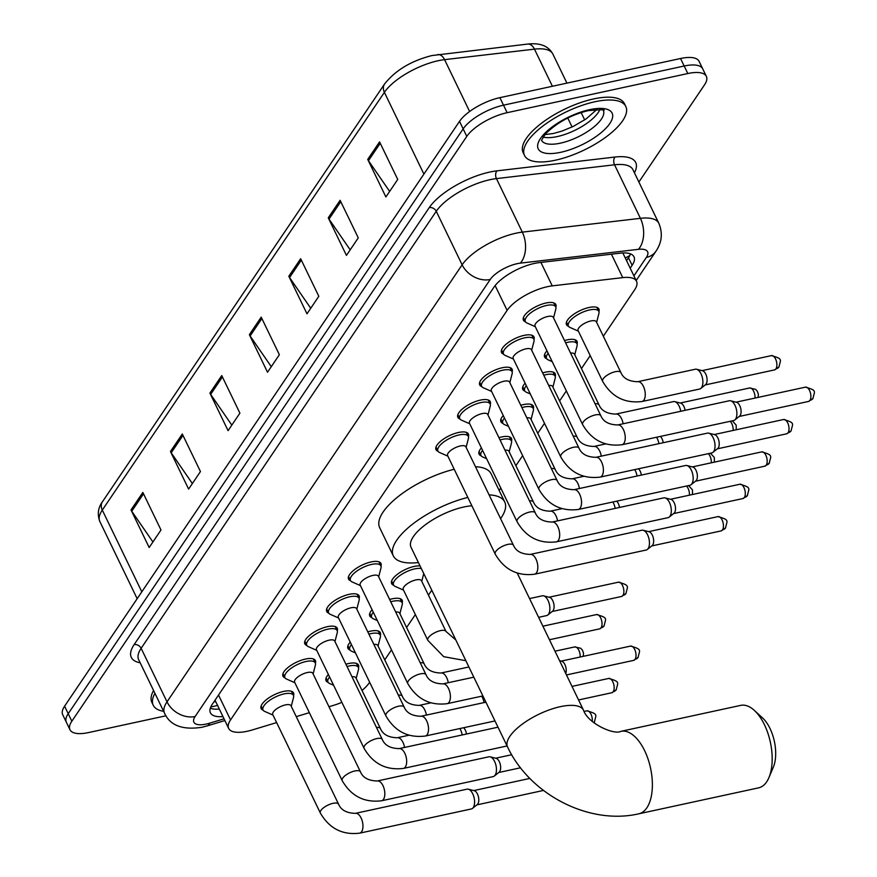<?xml version="1.0" encoding="UTF-8"?>
<svg xmlns="http://www.w3.org/2000/svg" width="877" height="877" viewBox="0 0 877 877"><rect width="100%" height="100%" fill="white"/><g stroke="black" fill="none" stroke-linecap="round" stroke-linejoin="round"><path stroke-width="1.32" d="M564.503 340.55A18 6.742 -25.8 0 1 567.167 339.859A18 6.742 -25.8 0 1 577.055 341.372A18 6.742 -25.8 0 1 577.055 343.992M542.644 372.911A18 6.742 -25.8 0 1 545.308 372.221A18 6.742 -25.8 0 1 555.196 373.734A18 6.742 -25.8 0 1 555.196 376.365M520.785 405.284A18 6.742 -25.8 0 1 523.448 404.593A18 6.742 -25.8 0 1 533.337 406.106A18 6.742 -25.8 0 1 533.337 408.726M498.925 437.656A18 6.742 -25.8 0 1 501.589 436.965A18 6.742 -25.8 0 1 511.488 438.478A18 6.742 -25.8 0 1 511.488 441.098M393.696 585.244A18 6.742 -25.8 0 1 391.635 583.611A18 6.742 -25.8 0 1 397.511 574.194A18 6.742 -25.8 0 1 414.152 566.432A18 6.742 -25.8 0 1 420.039 565.917M389.64 599.484A18 6.742 -25.8 0 1 392.293 598.794A18 6.742 -25.8 0 1 402.192 600.307A18 6.742 -25.8 0 1 402.192 602.938M367.781 631.857A18 6.742 -25.8 0 1 370.445 631.166A18 6.742 -25.8 0 1 380.333 632.679A18 6.742 -25.8 0 1 380.333 635.299M345.922 664.218A18 6.742 -25.8 0 1 348.586 663.527A18 6.742 -25.8 0 1 358.474 665.04A18 6.742 -25.8 0 1 358.474 667.671M568.559 326.31A18 6.742 -25.8 0 1 566.498 324.676A18 6.742 -25.8 0 1 572.374 315.26A18 6.742 -25.8 0 1 589.015 307.487A18 6.742 -25.8 0 1 598.914 309A18 6.742 -25.8 0 1 598.914 311.631M263.177 710.227A18 6.742 -25.8 0 1 261.127 708.605A18 6.742 -25.8 0 1 266.992 699.188A18 6.742 -25.8 0 1 283.644 691.416A18 6.742 -25.8 0 1 293.543 692.929A18 6.742 -25.8 0 1 293.543 695.56M285.036 677.866A18 6.742 -25.8 0 1 282.986 676.233A18 6.742 -25.8 0 1 288.851 666.816A18 6.742 -25.8 0 1 305.503 659.055A18 6.742 -25.8 0 1 315.402 660.567A18 6.742 -25.8 0 1 315.402 663.187M306.895 645.494A18 6.742 -25.8 0 1 304.845 643.871A18 6.742 -25.8 0 1 310.71 634.455A18 6.742 -25.8 0 1 327.362 626.682A18 6.742 -25.8 0 1 337.25 628.195A18 6.742 -25.8 0 1 337.261 630.826M328.754 613.133A18 6.742 -25.8 0 1 326.693 611.499A18 6.742 -25.8 0 1 332.569 602.082A18 6.742 -25.8 0 1 349.221 594.321A18 6.742 -25.8 0 1 359.11 595.834A18 6.742 -25.8 0 1 359.11 598.454M350.614 580.76A18 6.742 -25.8 0 1 348.553 579.138A18 6.742 -25.8 0 1 354.429 569.721A18 6.742 -25.8 0 1 371.081 561.949A18 6.742 -25.8 0 1 380.969 563.462A18 6.742 -25.8 0 1 380.969 566.082M481.758 386.56A18 6.742 -25.8 0 1 479.708 384.926A18 6.742 -25.8 0 1 485.573 375.509A18 6.742 -25.8 0 1 502.225 367.748A18 6.742 -25.8 0 1 512.124 369.261A18 6.742 -25.8 0 1 512.124 371.881M503.617 354.187A18 6.742 -25.8 0 1 501.556 352.565A18 6.742 -25.8 0 1 507.432 343.148A18 6.742 -25.8 0 1 524.084 335.376A18 6.742 -25.8 0 1 533.972 336.889A18 6.742 -25.8 0 1 533.983 339.52M459.899 418.932A18 6.742 -25.8 0 1 457.849 417.299A18 6.742 -25.8 0 1 463.714 407.882A18 6.742 -25.8 0 1 480.366 400.109A18 6.742 -25.8 0 1 490.265 401.622A18 6.742 -25.8 0 1 490.265 404.253M438.04 451.293A18 6.742 -25.8 0 1 435.99 449.66A18 6.742 -25.8 0 1 441.855 440.254A18 6.742 -25.8 0 1 458.507 432.482A18 6.742 -25.8 0 1 468.406 433.994A18 6.742 -25.8 0 1 468.406 436.614M525.476 321.826A18 6.742 -25.8 0 1 523.416 320.193A18 6.742 -25.8 0 1 529.291 310.776A18 6.742 -25.8 0 1 545.943 303.014A18 6.742 -25.8 0 1 555.832 304.527A18 6.742 -25.8 0 1 555.832 307.147M603.321 336.209L634.663 289.783A33.754 12.64 154.2 0 0 636.527 281.276A33.754 12.64 154.2 0 0 622.747 277.625L552.247 285.869A33.754 12.64 154.2 0 0 547.478 286.68A33.754 12.64 154.2 0 0 507.114 310.392L230.541 719.929A33.754 12.64 154.2 0 0 228.678 728.436A33.754 12.64 154.2 0 0 252.368 729.927L276.628 722.582M228.678 728.436L215.062 700.252A33.754 12.64 -25.8 0 1 215.04 700.219M362.015 690.451A33.754 12.64 154.2 0 0 369.228 682.832L369.634 682.229M384.74 659.877L391.493 649.868M406.599 627.504L415.347 614.558M428.447 595.143L431.78 590.21M499.156 490.451L500.789 488.029M515.884 465.676L522.648 455.656M537.744 433.304L544.507 423.295M559.603 400.942L566.356 390.923M581.462 368.57L590.21 355.613M328.963 706.73L334.005 705.207A33.754 12.64 154.2 0 0 341.866 702.356M296.251 716.641L309.34 712.672M546.7 358.671A18 6.742 -25.8 0 1 544.639 357.038A18 6.742 -25.8 0 1 546.974 350.822M524.841 391.043A18 6.742 -25.8 0 1 522.78 389.41A18 6.742 -25.8 0 1 525.115 383.183M502.981 423.405A18 6.742 -25.8 0 1 500.92 421.771A18 6.742 -25.8 0 1 503.255 415.555M481.122 455.777A18 6.742 -25.8 0 1 479.072 454.143A18 6.742 -25.8 0 1 481.396 447.917M371.837 617.605A18 6.742 -25.8 0 1 369.776 615.983A18 6.742 -25.8 0 1 372.111 609.756M349.978 649.978A18 6.742 -25.8 0 1 347.917 648.344A18 6.742 -25.8 0 1 350.252 642.128M328.119 682.35A18 6.742 -25.8 0 1 326.058 680.716A18 6.742 -25.8 0 1 328.393 674.49M630.19 268.165L632.12 265.314A33.754 12.64 154.2 0 0 633.983 256.808A33.754 12.64 154.2 0 0 620.203 253.157L539.125 262.64A33.754 12.64 154.2 0 0 534.345 263.451A33.754 12.64 154.2 0 0 493.981 287.152L212.278 704.297A33.754 12.64 154.2 0 0 210.414 712.815A33.754 12.64 154.2 0 0 222.955 716.586M165.983 715.785L88.533 732.569A33.754 12.64 -25.8 0 1 69.974 729.73A33.754 12.64 -25.8 0 1 71.837 721.223L466.783 136.395A33.754 12.64 -25.8 0 1 507.147 112.684L687.809 73.536A33.754 12.64 -25.8 0 1 706.358 76.365A33.754 12.64 -25.8 0 1 704.494 84.883L638.894 182.032M69.974 729.73L62.716 714.711A33.754 12.64 -25.8 0 1 64.58 706.193L459.515 121.366A33.754 12.64 -25.8 0 1 499.879 97.654L680.541 58.507L684.181 66.016A33.754 12.64 -25.8 0 1 702.729 68.855A33.754 12.64 -25.8 0 0 684.181 66.016L503.508 105.174L684.181 66.016L687.809 73.536M459.515 121.366L463.155 128.875A33.754 12.64 -25.8 0 1 503.508 105.174A33.754 12.64 -25.8 0 0 463.155 128.875L68.209 713.714L463.155 128.875L466.783 136.395M66.345 722.22A33.754 12.64 -25.8 0 1 68.209 713.714A33.754 12.64 -25.8 0 0 66.345 722.22M219.316 709.065A33.754 12.64 -25.8 0 1 210.305 708.232M630.464 253.87A33.754 12.64 -25.8 0 1 628.48 257.794L626.562 260.644M152.916 541.964L131.747 511.225A9 7.016 -146 0 1 131.002 509.943L149.167 547.511L160.995 529.993L142.841 492.425L131.002 509.943M192.37 483.534L171.201 452.806A9 7.016 -146 0 1 170.456 451.523L188.621 489.092L200.449 471.563L182.295 433.994L170.456 451.523M231.824 425.115L210.655 394.376A9 7.016 -146 0 1 209.91 393.093L228.075 430.662L239.903 413.144L221.749 375.575L209.91 393.093M389.64 191.416L368.472 160.677A9 7.016 -146 0 1 367.726 159.395L385.891 196.963L397.73 179.445L379.566 141.877L367.726 159.395M350.186 249.835L329.018 219.107A9 7.016 -146 0 1 328.272 217.825L346.437 255.393L358.276 237.864L340.112 200.296L328.272 217.825M310.732 308.265L289.563 277.527A9 7.016 -146 0 1 288.818 276.244L306.983 313.813L318.822 296.294L300.658 258.726L288.818 276.244M271.278 366.685L250.109 335.957A9 7.016 -146 0 1 249.364 334.674L267.529 372.243L279.368 354.714L261.203 317.145L249.364 334.674M680.541 58.507A33.754 12.64 -25.8 0 1 699.101 61.346L706.358 76.365M555.437 160.195A56.26 21.07 -25.8 0 1 524.512 155.47A56.26 21.07 -25.8 0 1 542.863 126.047A56.26 21.07 -25.8 0 1 594.891 101.765A56.26 21.07 -25.8 0 1 625.816 106.501A56.26 21.07 -25.8 0 1 607.465 135.924A56.26 21.07 -25.8 0 1 555.437 160.195M524.512 155.47L523.152 152.653A56.26 21.07 -25.8 0 1 541.504 123.229A56.26 21.07 -25.8 0 1 593.532 98.948A56.26 21.07 -25.8 0 1 624.457 103.683L625.816 106.501M758.583 787.853A42.195 21.191 -102.2 0 0 766.673 781.835A42.195 21.191 -102.2 0 0 768.943 777.57A42.195 21.191 -102.2 0 0 754.395 710.447A42.195 21.191 -102.2 0 0 740.703 705.382L620.894 731.341A42.195 21.191 77.8 0 1 648.037 759.043A42.195 21.191 77.8 0 1 646.864 807.805A42.195 21.191 77.8 0 1 638.774 813.812L758.583 787.853M471.87 505.788A42.195 15.808 154.2 0 0 463.801 507.005A42.195 15.808 154.2 0 0 424.786 525.202A42.195 15.808 154.2 0 0 411.028 547.27L507.553 746.952C529.73 794.398 588.818 825.334 638.774 813.812M418.406 562.541A61.883 23.186 -25.8 0 1 393.291 555.843A61.883 23.186 -25.8 0 1 467.836 497.434M393.291 555.843L379.675 527.669A61.883 23.186 -25.8 0 1 454.209 469.261M489.092 494.88A61.883 23.186 -25.8 0 1 504.724 501.973A61.883 23.186 -25.8 0 1 500.57 518.636M475.466 466.707A61.883 23.186 -25.8 0 1 491.098 473.799L504.724 501.973M754.395 710.447L762.639 718.022A30.936 15.545 77.8 0 1 773.306 767.254L768.943 777.57M163.626 711.302A56.26 21.07 -25.8 0 1 153.245 705.24A56.26 21.07 -25.8 0 1 154.944 693.345M153.245 705.24L151.885 702.422A56.26 21.07 -25.8 0 1 153.574 690.528M621.99 444.738C604.757 446.821 591.635 440.111 582.635 424.589L535.047 326.156A10.129 3.793 -25.8 0 1 538.357 320.861A10.129 3.793 -25.8 0 1 547.719 316.498A10.129 3.793 -25.8 0 1 553.288 317.342L600.866 415.775C603.343 421.673 608.956 424.731 617.704 424.95A10.129 5.087 77.8 0 1 624.216 431.594A10.129 5.087 77.8 0 1 623.931 443.302A10.129 5.087 77.8 0 1 623.7 443.609A10.129 5.087 77.8 0 1 621.99 444.738L733.621 420.554A10.129 5.087 77.8 0 0 734.762 419.995A10.129 5.087 77.8 0 0 735.562 419.107A10.129 5.087 77.8 0 0 735.036 405.393A10.129 5.087 77.8 0 0 730.607 400.789A10.129 5.087 77.8 0 0 729.335 400.756L617.704 424.95M535.31 326.693L526.891 322.966A16.882 6.325 -25.8 0 1 525.345 321.585A16.882 6.325 -25.8 0 1 530.848 312.76A16.882 6.325 -25.8 0 1 546.459 305.47A16.882 6.325 -25.8 0 1 555.733 306.895A16.882 6.325 -25.8 0 1 555.854 308.967L553.54 317.88M730.607 400.789L736.548 402.291A7.312 3.672 77.8 0 1 739.749 405.623A7.312 3.672 77.8 0 1 740.133 415.523A7.312 3.672 77.8 0 1 739.552 416.169L734.762 419.995M600.131 477.11C582.898 479.193 569.776 472.473 560.776 456.961L513.188 358.529A10.129 3.793 -25.8 0 1 516.498 353.234A10.129 3.793 -25.8 0 1 525.86 348.86A10.129 3.793 -25.8 0 1 531.429 349.715L579.006 448.147C581.484 454.034 587.097 457.092 595.845 457.323A10.129 5.087 77.8 0 1 602.356 463.966A10.129 5.087 77.8 0 1 602.082 475.663A10.129 5.087 77.8 0 1 601.841 475.981A10.129 5.087 77.8 0 1 600.131 477.11L711.762 452.916A10.129 5.087 77.8 0 0 712.902 452.368A10.129 5.087 77.8 0 0 713.714 451.48A10.129 5.087 77.8 0 0 713.176 437.766A10.129 5.087 77.8 0 0 708.748 433.161A10.129 5.087 77.8 0 0 707.476 433.128L595.845 457.323M513.451 359.055L505.031 355.328A16.882 6.325 -25.8 0 1 503.486 353.946A16.882 6.325 -25.8 0 1 508.989 345.121A16.882 6.325 -25.8 0 1 524.599 337.842A16.882 6.325 -25.8 0 1 533.874 339.256A16.882 6.325 -25.8 0 1 533.994 341.328L531.681 350.241M708.748 433.161L714.689 434.663A7.312 3.672 77.8 0 1 717.89 437.985A7.312 3.672 77.8 0 1 718.274 447.895A7.312 3.672 77.8 0 1 717.704 448.531L712.902 452.368M578.283 509.482C561.039 511.565 547.917 504.845 538.917 489.322L491.339 390.89A10.129 3.793 -25.8 0 1 494.639 385.595A10.129 3.793 -25.8 0 1 504.001 381.232A10.129 3.793 -25.8 0 1 509.57 382.076L557.147 480.508C559.625 486.406 565.237 489.465 573.986 489.684A10.129 5.087 77.8 0 1 580.508 496.327A10.129 5.087 77.8 0 1 580.223 508.035A10.129 5.087 77.8 0 1 579.993 508.342A10.129 5.087 77.8 0 1 578.283 509.482L689.914 485.288A10.129 5.087 77.8 0 0 691.043 484.729A10.129 5.087 77.8 0 0 691.854 483.841A10.129 5.087 77.8 0 0 691.317 470.127A10.129 5.087 77.8 0 0 686.888 465.523A10.129 5.087 77.8 0 0 685.617 465.49L573.986 489.684M491.591 391.427L483.172 387.7A16.882 6.325 -25.8 0 1 481.626 386.318A16.882 6.325 -25.8 0 1 487.13 377.494A16.882 6.325 -25.8 0 1 502.74 370.204A16.882 6.325 -25.8 0 1 512.015 371.629A16.882 6.325 -25.8 0 1 512.135 373.701L509.822 382.613M686.888 465.523L692.83 467.024A7.312 3.672 77.8 0 1 696.031 470.357A7.312 3.672 77.8 0 1 696.426 480.256A7.312 3.672 77.8 0 1 695.845 480.903L691.043 484.729M556.424 541.843C539.18 543.926 526.068 537.206 517.057 521.694L469.48 423.262A10.129 3.793 -25.8 0 1 472.78 417.967A10.129 3.793 -25.8 0 1 482.142 413.593A10.129 3.793 -25.8 0 1 487.711 414.448L535.299 512.881C537.776 518.767 543.378 521.826 552.126 522.056A10.129 5.087 77.8 0 1 558.649 528.699A10.129 5.087 77.8 0 1 558.364 540.396A10.129 5.087 77.8 0 1 558.134 540.714A10.129 5.087 77.8 0 1 556.424 541.843L668.055 517.649A10.129 5.087 77.8 0 0 669.195 517.101A10.129 5.087 77.8 0 0 669.995 516.213A10.129 5.087 77.8 0 0 669.458 502.499A10.129 5.087 77.8 0 0 665.029 497.895A10.129 5.087 77.8 0 0 663.757 497.862L552.126 522.056M469.732 423.788L461.313 420.061A16.882 6.325 -25.8 0 1 459.767 418.691A16.882 6.325 -25.8 0 1 465.27 409.855A16.882 6.325 -25.8 0 1 480.881 402.576A16.882 6.325 -25.8 0 1 490.155 403.99A16.882 6.325 -25.8 0 1 490.276 406.062L487.963 414.974M665.029 497.895L670.982 499.397A7.312 3.672 77.8 0 1 674.172 502.718A7.312 3.672 77.8 0 1 674.566 512.628A7.312 3.672 77.8 0 1 673.985 513.264L669.195 517.101M534.564 574.216C517.32 576.299 504.209 569.579 495.198 554.056L447.621 455.623A10.129 3.793 -25.8 0 1 450.921 450.329A10.129 3.793 -25.8 0 1 460.282 445.965A10.129 3.793 -25.8 0 1 465.851 446.81L513.44 545.242C515.917 551.14 521.53 554.198 530.278 554.417A10.129 5.087 77.8 0 1 536.79 561.072A10.129 5.087 77.8 0 1 536.505 572.769A10.129 5.087 77.8 0 1 536.275 573.087A10.129 5.087 77.8 0 1 534.564 574.216L646.196 550.022A10.129 5.087 77.8 0 0 647.336 549.462A10.129 5.087 77.8 0 0 648.136 548.574A10.129 5.087 77.8 0 0 647.599 534.86A10.129 5.087 77.8 0 0 643.17 530.256A10.129 5.087 77.8 0 0 641.898 530.223L530.278 554.417M447.873 456.161L439.454 452.433A16.882 6.325 -25.8 0 1 437.908 451.052A16.882 6.325 -25.8 0 1 443.411 442.227A16.882 6.325 -25.8 0 1 459.022 434.948A16.882 6.325 -25.8 0 1 468.296 436.362A16.882 6.325 -25.8 0 1 468.417 438.434L466.104 447.347M643.17 530.256L649.123 531.769A7.312 3.672 77.8 0 1 652.313 535.091A7.312 3.672 77.8 0 1 652.707 544.99A7.312 3.672 77.8 0 1 652.126 545.637L647.336 549.462M447.127 703.683C429.894 705.766 416.772 699.046 407.772 683.534L360.184 585.102A10.129 3.793 -25.8 0 1 363.495 579.796A10.129 3.793 -25.8 0 1 372.857 575.433A10.129 3.793 -25.8 0 1 378.425 576.288L426.003 674.709C428.48 680.607 434.093 683.665 442.841 683.885A10.129 5.087 77.8 0 1 449.353 690.539A10.129 5.087 77.8 0 1 449.068 702.236A10.129 5.087 77.8 0 1 448.838 702.554A10.129 5.087 77.8 0 1 447.127 703.683L482.887 695.932M360.447 585.628L352.028 581.9A16.882 6.325 -25.8 0 1 350.482 580.519A16.882 6.325 -25.8 0 1 355.985 571.694A16.882 6.325 -25.8 0 1 371.585 564.415A16.882 6.325 -25.8 0 1 380.87 565.829A16.882 6.325 -25.8 0 1 380.991 567.901L378.678 576.814M559.581 660.699L561.686 661.236A7.312 3.672 77.8 0 1 564.887 664.558A7.312 3.672 77.8 0 1 565.764 673.481M425.268 736.044C408.035 738.127 394.913 731.418 385.913 715.895L338.325 617.463A10.129 3.793 -25.8 0 1 341.635 612.168A10.129 3.793 -25.8 0 1 350.997 607.794A10.129 3.793 -25.8 0 1 356.566 608.649L404.144 707.081C406.621 712.979 412.234 716.038 420.982 716.257A10.129 5.087 77.8 0 1 427.494 722.9A10.129 5.087 77.8 0 1 427.209 734.608A10.129 5.087 77.8 0 1 426.978 734.915A10.129 5.087 77.8 0 1 425.268 736.044L494.979 720.938M338.588 617.989L330.169 614.273A16.882 6.325 -25.8 0 1 328.623 612.891A16.882 6.325 -25.8 0 1 334.126 604.067A16.882 6.325 -25.8 0 1 349.737 596.777A16.882 6.325 -25.8 0 1 359.011 598.202A16.882 6.325 -25.8 0 1 359.132 600.263L356.818 609.175M403.409 768.416C386.176 770.499 373.054 763.779 364.054 748.267L316.476 649.835A10.129 3.793 -25.8 0 1 319.776 644.54A10.129 3.793 -25.8 0 1 329.138 640.166A10.129 3.793 -25.8 0 1 334.707 641.021L382.284 739.454C384.762 745.34 390.375 748.399 399.123 748.618A10.129 5.087 77.8 0 1 405.634 755.272A10.129 5.087 77.8 0 1 405.36 766.969A10.129 5.087 77.8 0 1 405.13 767.287A10.129 5.087 77.8 0 1 403.409 768.416L507.07 745.954M316.729 650.361L308.309 646.634A16.882 6.325 -25.8 0 1 306.764 645.253A16.882 6.325 -25.8 0 1 312.267 636.428A16.882 6.325 -25.8 0 1 327.877 629.149A16.882 6.325 -25.8 0 1 337.152 630.563A16.882 6.325 -25.8 0 1 337.272 632.635L334.959 641.547M381.561 800.778C364.317 802.861 351.195 796.152 342.194 780.629L294.617 682.196A10.129 3.793 -25.8 0 1 297.917 676.901A10.129 3.793 -25.8 0 1 307.279 672.538A10.129 3.793 -25.8 0 1 312.848 673.383L360.425 771.815C362.903 777.713 368.515 780.771 377.263 780.99A10.129 5.087 77.8 0 1 383.786 787.634A10.129 5.087 77.8 0 1 383.501 799.342A10.129 5.087 77.8 0 1 383.271 799.649A10.129 5.087 77.8 0 1 381.561 800.778L493.192 776.594A10.129 5.087 77.8 0 0 494.321 776.035A10.129 5.087 77.8 0 0 495.132 775.147A10.129 5.087 77.8 0 0 494.595 761.433A10.129 5.087 77.8 0 0 490.166 756.829A10.129 5.087 77.8 0 0 488.895 756.796L377.263 780.99M294.869 682.734L286.45 679.006A16.882 6.325 -25.8 0 1 284.904 677.625A16.882 6.325 -25.8 0 1 290.408 668.8A16.882 6.325 -25.8 0 1 306.018 661.51A16.882 6.325 -25.8 0 1 315.292 662.935A16.882 6.325 -25.8 0 1 315.413 665.007L313.1 673.92M490.166 756.829L496.119 758.331A7.312 3.672 77.8 0 1 499.309 761.664A7.312 3.672 77.8 0 1 499.704 771.563A7.312 3.672 77.8 0 1 499.123 772.209L494.321 776.035M359.702 833.15C342.458 835.233 329.346 828.513 320.335 813.001L272.758 714.569A10.129 3.793 -25.8 0 1 276.058 709.274A10.129 3.793 -25.8 0 1 285.42 704.9A10.129 3.793 -25.8 0 1 290.989 705.755L338.577 804.187C341.054 810.074 346.667 813.132 355.404 813.352A10.129 5.087 77.8 0 1 361.927 820.006A10.129 5.087 77.8 0 1 361.642 831.703A10.129 5.087 77.8 0 1 361.412 832.021A10.129 5.087 77.8 0 1 359.702 833.15L471.333 808.956A10.129 5.087 77.8 0 0 472.473 808.408A10.129 5.087 77.8 0 0 473.273 807.52A10.129 5.087 77.8 0 0 472.736 793.806A10.129 5.087 77.8 0 0 468.307 789.201A10.129 5.087 77.8 0 0 467.035 789.168L355.404 813.352M273.01 715.095L264.591 711.368A16.882 6.325 -25.8 0 1 263.045 709.986A16.882 6.325 -25.8 0 1 268.548 701.162A16.882 6.325 -25.8 0 1 284.159 693.882A16.882 6.325 -25.8 0 1 293.433 695.297A16.882 6.325 -25.8 0 1 293.554 697.368L291.241 706.281M468.307 789.201L474.26 790.703A7.312 3.672 77.8 0 1 477.45 794.025A7.312 3.672 77.8 0 1 477.844 803.935A7.312 3.672 77.8 0 1 477.263 804.571L472.473 808.408M602.652 381.352L578.129 330.64A10.129 3.793 -25.8 0 1 581.429 325.345A10.129 3.793 -25.8 0 1 590.802 320.971A10.129 3.793 -25.8 0 1 596.36 321.826L620.883 372.539C623.361 378.436 628.973 381.495 637.722 381.714A10.129 5.087 77.8 0 1 643.411 386.351A10.129 5.087 77.8 0 1 643.718 400.383A10.129 5.087 77.8 0 1 642.008 401.513C624.775 403.595 611.653 396.875 602.652 381.352A10.129 3.793 -25.8 0 1 603.003 379.127A10.129 3.793 -25.8 0 1 615.314 371.695A10.129 3.793 -25.8 0 1 620.883 372.539M637.722 381.714L695.34 369.228A10.129 5.087 77.8 0 1 696.612 369.261A10.129 5.087 77.8 0 1 701.041 373.865A10.129 5.087 77.8 0 1 700.767 388.467A10.129 5.087 77.8 0 1 699.627 389.026L642.008 401.513M578.381 331.166L569.973 327.439A16.882 6.325 -25.8 0 1 568.417 326.058A16.882 6.325 -25.8 0 1 573.931 317.233A16.882 6.325 -25.8 0 1 589.53 309.954A16.882 6.325 -25.8 0 1 598.816 311.368A16.882 6.325 -25.8 0 1 598.925 313.44L596.623 322.352M696.612 369.261L702.554 370.763A7.312 3.672 77.8 0 1 705.755 374.095A7.312 3.672 77.8 0 1 706.138 383.994A7.312 3.672 77.8 0 1 705.557 384.641L700.767 388.467M595.077 403.793A10.129 3.793 -25.8 0 1 599.024 404.911C601.501 410.809 607.114 413.867 615.862 414.087L673.481 401.6A10.129 5.087 77.8 0 1 674.753 401.633A10.129 5.087 77.8 0 1 679.182 406.237A10.129 5.087 77.8 0 1 680.771 411.28M552.192 361.62L548.114 359.811A16.882 6.325 -25.8 0 1 546.557 358.43A16.882 6.325 -25.8 0 1 548.158 353.278M565.61 342.841A16.882 6.325 -25.8 0 1 567.671 342.326A16.882 6.325 -25.8 0 1 576.956 343.74A16.882 6.325 -25.8 0 1 577.077 345.812L574.764 354.725M674.753 401.633L680.695 403.135A7.312 3.672 77.8 0 1 683.896 406.457A7.312 3.672 77.8 0 1 685.08 410.348M570.554 353.08A10.129 3.793 -25.8 0 1 574.512 354.187L599.024 404.911M656.577 437.25A10.129 5.087 77.8 0 1 657.322 438.599A10.129 5.087 77.8 0 1 658.912 443.652M530.333 393.981L526.255 392.172A16.882 6.325 -25.8 0 1 524.709 390.802A16.882 6.325 -25.8 0 1 526.299 385.65M543.751 375.213A16.882 6.325 -25.8 0 1 545.823 374.687A16.882 6.325 -25.8 0 1 555.097 376.101A16.882 6.325 -25.8 0 1 555.218 378.173L552.905 387.086M660.381 436.428A7.312 3.672 77.8 0 1 662.036 438.829A7.312 3.672 77.8 0 1 663.231 442.721M548.706 385.442A10.129 3.793 -25.8 0 1 552.653 386.56L577.165 437.272C579.642 443.17 585.255 446.229 594.003 446.448A10.129 5.087 77.8 0 1 599.704 451.085A10.129 5.087 77.8 0 1 601.282 456.139M634.718 469.612A10.129 5.087 77.8 0 1 635.463 470.971A10.129 5.087 77.8 0 1 637.053 476.014M508.474 426.354L504.396 424.545A16.882 6.325 -25.8 0 1 502.85 423.163A16.882 6.325 -25.8 0 1 504.45 418.011M521.892 407.575A16.882 6.325 -25.8 0 1 523.964 407.06A16.882 6.325 -25.8 0 1 533.238 408.474A16.882 6.325 -25.8 0 1 533.359 410.546L531.045 419.458M638.522 468.789A7.312 3.672 77.8 0 1 640.177 471.19A7.312 3.672 77.8 0 1 641.372 475.082M526.847 417.814A10.129 3.793 -25.8 0 1 530.793 418.921L555.305 469.644C557.783 475.542 563.396 478.601 572.144 478.82A10.129 5.087 77.8 0 1 577.844 483.457A10.129 5.087 77.8 0 1 579.434 488.511M612.859 501.984A10.129 5.087 77.8 0 1 613.604 503.332A10.129 5.087 77.8 0 1 615.194 508.386M486.614 458.715L482.536 456.906A16.882 6.325 -25.8 0 1 480.991 455.536A16.882 6.325 -25.8 0 1 482.591 450.383M500.033 439.947A16.882 6.325 -25.8 0 1 502.104 439.421A16.882 6.325 -25.8 0 1 511.379 440.846A16.882 6.325 -25.8 0 1 511.499 442.907L509.186 451.819M616.663 501.162A7.312 3.672 77.8 0 1 618.329 503.562A7.312 3.672 77.8 0 1 619.513 507.454M504.988 450.175A10.129 3.793 -25.8 0 1 508.934 451.293L533.446 502.017C535.924 507.904 541.537 510.962 550.285 511.181A10.129 5.087 77.8 0 1 555.985 515.819A10.129 5.087 77.8 0 1 557.575 520.872M529.555 598.574L542.337 595.801A10.129 5.087 77.8 0 1 543.597 595.834A10.129 5.087 77.8 0 1 548.026 600.438A10.129 5.087 77.8 0 1 547.763 615.04A10.129 5.087 77.8 0 1 546.623 615.588L538.621 617.331M543.597 595.834L549.55 597.336A7.312 3.672 77.8 0 1 552.751 600.657A7.312 3.672 77.8 0 1 553.135 610.567A7.312 3.672 77.8 0 1 552.554 611.203L547.763 615.04M465.851 660.699L443.718 656.687L427.79 640.298L403.267 589.574A10.129 3.793 -25.8 0 1 406.566 584.279A10.129 3.793 -25.8 0 1 415.939 579.916A10.129 3.793 -25.8 0 1 421.497 580.76L446.02 631.484L455.832 639.98M403.519 590.111L395.099 586.384A16.882 6.325 -25.8 0 1 393.554 585.003A16.882 6.325 -25.8 0 1 399.057 576.178A16.882 6.325 -25.8 0 1 414.668 568.888A16.882 6.325 -25.8 0 1 421.322 568.581M377.329 620.554L373.251 618.745A16.882 6.325 -25.8 0 1 371.695 617.364A16.882 6.325 -25.8 0 1 373.295 612.223M390.747 601.775A16.882 6.325 -25.8 0 1 392.808 601.26A16.882 6.325 -25.8 0 1 402.094 602.674A16.882 6.325 -25.8 0 1 402.203 604.746L399.901 613.659M395.691 612.014A10.129 3.793 -25.8 0 1 399.638 613.133L424.161 663.845C426.639 669.743 432.251 672.802 440.999 673.021A10.129 5.087 77.8 0 1 446.689 677.658A10.129 5.087 77.8 0 1 448.279 682.712M481.714 696.185A10.129 5.087 77.8 0 1 482.46 697.544A10.129 5.087 77.8 0 1 484.049 702.587M355.47 652.927L351.392 651.118A16.882 6.325 -25.8 0 1 349.835 649.736A16.882 6.325 -25.8 0 1 351.436 644.584M368.888 634.148A16.882 6.325 -25.8 0 1 370.949 633.622A16.882 6.325 -25.8 0 1 380.234 635.047A16.882 6.325 -25.8 0 1 380.355 637.119L378.042 646.031M373.832 644.387A10.129 3.793 -25.8 0 1 377.79 645.494L402.302 696.217C404.779 702.104 410.392 705.163 419.14 705.393A10.129 5.087 77.8 0 1 424.83 710.03A10.129 5.087 77.8 0 1 426.419 715.073M459.855 728.557A10.129 5.087 77.8 0 1 460.6 729.905A10.129 5.087 77.8 0 1 462.19 734.959M333.611 685.288L329.533 683.479A16.882 6.325 -25.8 0 1 327.987 682.098A16.882 6.325 -25.8 0 1 329.577 676.956M347.029 666.52A16.882 6.325 -25.8 0 1 349.101 665.994A16.882 6.325 -25.8 0 1 358.375 667.408A16.882 6.325 -25.8 0 1 358.496 669.48L356.183 678.392M463.659 727.735A7.312 3.672 77.8 0 1 465.314 730.135A7.312 3.672 77.8 0 1 466.509 734.016M351.984 676.748A10.129 3.793 -25.8 0 1 355.93 677.866L380.443 728.579C382.92 734.477 388.533 737.535 397.281 737.754A10.129 5.087 77.8 0 1 402.981 742.391A10.129 5.087 77.8 0 1 404.56 747.445M540.912 262.431L552.247 285.869M214.251 701.381A11.248 4.21 154.2 0 0 215.906 701.995M629.85 255.437A33.754 26.31 -146 0 1 625.224 257.882M495.132 285.606L507.114 310.392M611.422 254.187L622.747 277.625M218.526 695.055L230.541 719.929M633.918 275.871L646.36 257.432A22.506 8.43 154.2 0 0 638.423 249.331L520.324 263.144A22.506 8.43 154.2 0 0 517.145 263.681A22.506 8.43 154.2 0 0 490.232 279.489L195.111 716.509A22.506 8.43 154.2 0 0 206.238 724.073A22.506 8.43 154.2 0 0 209.658 723.174L224.041 718.822M195.111 716.509A22.506 17.54 34 0 1 167.014 701.841L462.135 264.821A45.001 16.86 -25.8 0 1 515.95 233.216A45.001 16.86 -25.8 0 1 522.319 232.131L496.437 178.601A45.001 16.86 154.2 0 0 490.079 179.675A45.001 16.86 154.2 0 0 436.253 211.291L141.131 648.3A45.001 16.86 154.2 0 0 138.654 659.647L164.536 713.187A45.001 16.86 -25.8 0 1 167.014 701.841L141.131 648.3A5.624 4.385 -146 0 0 134.115 644.639L429.237 207.619A5.624 4.385 -146 0 1 436.253 211.291L462.135 264.821A22.506 17.54 34 0 0 490.232 279.489M164.536 713.187C170.083 725.52 182.548 730.223 201.929 727.274L207.104 725.926A22.506 8.09 -106.9 0 0 209.658 723.174M429.237 207.619A50.636 18.965 -25.8 0 1 489.772 172.056A50.636 18.965 -25.8 0 1 496.941 170.851L615.029 157.038A50.636 18.965 -25.8 0 1 634.422 172.78M140.167 662.782A50.636 18.965 -25.8 0 1 134.115 644.639M507.147 112.684L499.879 97.654M71.837 721.223L64.58 706.193M520.324 263.144A22.506 14.175 -96.7 0 0 522.319 232.131L640.407 218.329L614.536 164.788L496.437 178.601A5.624 3.541 83.3 0 1 496.941 170.851M638.423 249.331A22.506 14.175 -96.7 0 0 640.407 218.329A45.001 16.86 -25.8 0 1 658.78 223.186L632.909 169.656A45.001 16.86 154.2 0 0 614.536 164.788A5.624 3.541 83.3 0 1 615.029 157.038M646.36 257.432A22.506 17.54 34 0 0 655.93 251.25C661.949 242.359 662.902 233.008 658.78 223.186M628.48 257.794L632.12 265.314M552.411 86.275L534.466 49.145L444.573 59.647A45.001 16.86 154.2 0 0 438.204 60.721A45.001 16.86 154.2 0 0 384.389 92.337A11.248 8.77 -146 0 1 384.575 83.984C395.428 70.292 411.192 60.82 431.879 55.569L527.625 44.08C539.98 42.633 548.388 45.933 552.839 54.001A45.001 16.86 154.2 0 0 534.466 49.145A11.248 7.093 -96.7 0 0 527.625 44.08M437.733 54.582A11.248 7.093 -96.7 0 1 444.573 59.647L469.633 111.5M423.909 174.095L384.389 92.337L102.291 510.074A45.001 16.86 154.2 0 0 99.803 521.42C97.183 514.218 98.071 507.651 102.477 501.721A11.248 8.77 34 0 0 102.291 510.074L141.811 591.822M567.77 118.033L572.089 126.979M250.109 335.957L261.872 318.537M289.563 277.527L301.326 260.107M329.018 219.107L340.78 201.688M368.472 160.677L380.234 143.258M210.655 394.376L222.418 376.957M171.201 452.806L182.964 435.387M131.747 511.225L143.51 493.806M603.387 110.568A34.291 12.848 -25.8 0 1 591.975 128.47A34.291 12.848 -25.8 0 1 560.414 143.159A34.291 12.848 -25.8 0 1 541.635 140.419M560.776 152.291A41.044 15.38 -25.8 0 1 540.473 138.5A41.044 15.38 -25.8 0 1 589.563 109.669A41.044 15.38 -25.8 0 1 609.855 123.46A41.044 15.38 -25.8 0 1 560.776 152.291M599.846 109.603A34.291 12.848 -25.8 0 1 557.235 136.582A34.291 12.848 -25.8 0 1 543.082 137.042M620.894 731.341C614.196 735.244 587.886 723.547 583.523 710.227A42.195 15.808 154.2 0 0 560.337 706.676A42.195 15.808 154.2 0 0 509.877 736.318A42.195 15.808 154.2 0 0 507.553 746.952M808.528 401.447L813.034 398.388C814.174 391.35 817.77 390.561 805.426 387.152A7.312 3.672 77.8 0 1 810.14 391.942A7.312 3.672 77.8 0 1 809.931 400.394A7.312 3.672 77.8 0 1 808.528 401.447L739.179 416.465M813.034 398.388A7.312 5.7 -146 0 1 809.931 400.394M582.635 424.589A10.129 3.793 -25.8 0 1 582.986 422.363A10.129 3.793 -25.8 0 1 595.308 414.92A10.129 3.793 -25.8 0 1 600.866 415.775M786.669 433.808L791.186 430.75C792.315 423.723 795.91 422.933 783.567 419.513A7.312 3.672 77.8 0 1 788.28 424.315A7.312 3.672 77.8 0 1 788.072 432.767A7.312 3.672 77.8 0 1 786.669 433.808L717.32 448.838M791.186 430.75A7.312 5.7 -146 0 1 788.072 432.767M560.776 456.961A10.129 3.793 -25.8 0 1 561.127 454.735A10.129 3.793 -25.8 0 1 573.448 447.292A10.129 3.793 -25.8 0 1 579.006 448.147M764.81 466.18L769.326 463.122C770.455 456.084 774.051 455.295 761.718 451.885A7.312 3.672 77.8 0 1 766.421 456.687A7.312 3.672 77.8 0 1 766.213 465.128A7.312 3.672 77.8 0 1 764.81 466.18L695.461 481.21M769.326 463.122A7.312 5.7 -146 0 1 766.213 465.128M538.917 489.322A10.129 3.793 -25.8 0 1 539.267 487.097A10.129 3.793 -25.8 0 1 551.589 479.664A10.129 3.793 -25.8 0 1 557.147 480.508M742.951 498.542L747.467 495.483C748.596 488.456 752.192 487.667 739.859 484.247A7.312 3.672 77.8 0 1 744.562 489.048A7.312 3.672 77.8 0 1 744.354 497.5A7.312 3.672 77.8 0 1 742.951 498.542L673.602 513.571M747.467 495.483A7.312 5.7 -146 0 1 744.354 497.5M517.057 521.694A10.129 3.793 -25.8 0 1 517.408 519.469A10.129 3.793 -25.8 0 1 529.73 512.025A10.129 3.793 -25.8 0 1 535.299 512.881M721.091 530.914L725.608 527.855C726.737 520.817 730.333 520.039 718 516.619A7.312 3.672 77.8 0 1 722.703 521.42A7.312 3.672 77.8 0 1 722.495 529.872A7.312 3.672 77.8 0 1 721.091 530.914L651.743 545.943M725.608 527.855A7.312 5.7 -146 0 1 722.495 529.872M495.198 554.056A10.129 3.793 -25.8 0 1 495.56 551.83A10.129 3.793 -25.8 0 1 507.871 544.398A10.129 3.793 -25.8 0 1 513.44 545.242M633.665 660.381L638.171 657.322C639.311 650.285 642.907 649.506 630.563 646.086A7.312 3.672 77.8 0 1 635.266 650.887A7.312 3.672 77.8 0 1 635.069 659.34A7.312 3.672 77.8 0 1 633.665 660.381L566.465 674.939M638.171 657.322A7.312 5.7 -146 0 1 635.069 659.34M407.772 683.534A10.129 3.793 -25.8 0 1 408.123 681.297A10.129 3.793 -25.8 0 1 420.434 673.865A10.129 3.793 -25.8 0 1 426.003 674.709M611.806 692.742L616.323 689.695C617.452 682.657 621.048 681.867 608.704 678.447A7.312 3.672 77.8 0 1 613.418 683.249A7.312 3.672 77.8 0 1 613.209 691.701A7.312 3.672 77.8 0 1 611.806 692.742L578.557 699.956M616.323 689.695A7.312 5.7 -146 0 1 613.209 691.701M385.913 715.895A10.129 3.793 -25.8 0 1 386.264 713.67A10.129 3.793 -25.8 0 1 398.586 706.226A10.129 3.793 -25.8 0 1 404.144 707.081M594.463 722.056A7.312 5.7 -146 0 1 593.882 722.747L594.463 722.056C595.593 715.029 599.188 714.24 586.845 710.819A7.312 3.672 77.8 0 1 590.857 713.944A7.312 3.672 77.8 0 1 592.238 721.365M364.054 748.267A10.129 3.793 -25.8 0 1 364.404 746.042A10.129 3.793 -25.8 0 1 376.726 738.598A10.129 3.793 -25.8 0 1 382.284 739.454M342.194 780.629A10.129 3.793 -25.8 0 1 342.545 778.403A10.129 3.793 -25.8 0 1 354.867 770.96A10.129 3.793 -25.8 0 1 360.425 771.815M320.335 813.001A10.129 3.793 -25.8 0 1 320.697 810.776A10.129 3.793 -25.8 0 1 333.008 803.332A10.129 3.793 -25.8 0 1 338.577 804.187M774.534 369.908L779.05 366.86C780.179 359.822 783.775 359.033 771.431 355.613A7.312 3.672 77.8 0 1 776.145 360.414A7.312 3.672 77.8 0 1 775.937 368.866A7.312 3.672 77.8 0 1 774.534 369.908L705.185 384.937M779.05 366.86A7.312 5.7 -146 0 1 775.937 368.866M758.079 397.413L758.397 394.321L757.355 391.295L755.568 389.322L749.572 387.985A7.312 3.672 77.8 0 1 753.475 390.901A7.312 3.672 77.8 0 1 755.009 398.07M615.862 414.087A10.129 5.087 77.8 0 1 621.552 418.724A10.129 5.087 77.8 0 1 623.141 423.766M730.168 421.3A7.312 3.672 77.8 0 1 733.15 430.443M573.218 436.165A10.129 3.793 -25.8 0 1 577.165 437.272M708.309 453.672A7.312 3.672 77.8 0 1 711.291 462.804M551.359 468.526A10.129 3.793 -25.8 0 1 555.305 469.644M686.45 486.033A7.312 3.672 77.8 0 1 689.432 495.176M529.5 500.899A10.129 3.793 -25.8 0 1 533.446 502.017M621.53 596.481L626.035 593.433C627.176 586.395 630.771 585.606 618.428 582.185A7.312 3.672 77.8 0 1 623.13 586.987A7.312 3.672 77.8 0 1 622.933 595.439A7.312 3.672 77.8 0 1 621.53 596.481L552.17 611.51M626.035 593.433A7.312 5.7 -146 0 1 622.933 595.439M599.671 628.853L604.176 625.794C605.316 618.756 608.912 617.978 596.568 614.558A7.312 3.672 77.8 0 1 601.271 619.359A7.312 3.672 77.8 0 1 601.074 627.811A7.312 3.672 77.8 0 1 599.671 628.853L549.451 639.739M604.176 625.794A7.312 5.7 -146 0 1 601.074 627.811M427.79 640.298A10.129 3.793 -25.8 0 1 428.14 638.072A10.129 3.793 -25.8 0 1 440.451 630.629A10.129 3.793 -25.8 0 1 446.02 631.484M583.216 656.347L583.534 653.266L582.492 650.23L580.706 648.256L574.709 646.919A7.312 3.672 77.8 0 1 578.612 649.835A7.312 3.672 77.8 0 1 580.146 657.016M420.215 662.738A10.129 3.793 -25.8 0 1 424.161 663.845M398.355 695.099A10.129 3.793 -25.8 0 1 402.302 696.217M376.496 727.471A10.129 3.793 -25.8 0 1 380.443 728.579M210.754 707.037L217.803 705.404M622.834 252.938L636.527 281.276M636.165 280.519L655.93 251.25M207.104 725.926L224.874 720.543M102.477 501.721L384.575 83.984M99.803 521.42L137.163 598.706M552.839 54.001L566.926 83.129M581.144 112.563L584.696 119.886M541.569 140.276L545.253 134.181C556.785 122.67 571.124 114.81 588.27 110.634C601.162 109.559 606.226 109.548 603.442 110.612L603.321 110.425M544.891 134.609L553.442 133.49L562.332 130.958L573.328 126.387L586.209 118.855L596.82 109.504M517.233 573.087L583.523 710.227M525.345 321.585L523.416 317.595M555.733 306.895L553.804 302.905M805.426 387.152L736.077 402.17M503.486 353.946L501.556 349.956M533.874 339.256L531.944 335.266M783.567 419.513L714.218 434.543M481.626 386.318L479.697 382.328M512.015 371.629L510.085 367.638M761.718 451.885L692.359 466.915M459.767 418.691L457.838 414.689M490.155 403.99L488.226 400M739.859 484.247L670.499 499.276M437.908 451.052L435.979 447.062M468.296 436.362L466.367 432.372M718 516.619L648.64 531.648M350.482 580.519L348.553 576.529M380.87 565.829L378.941 561.839M442.841 683.885L473.821 677.176M630.563 646.086L561.214 661.115M328.623 612.891L326.693 608.901M359.011 598.202L357.082 594.211M420.982 716.257L485.913 702.181M608.704 678.447L572.012 686.406M306.764 645.253L304.834 641.262M337.152 630.563L335.222 626.573M399.123 748.618L498.004 727.197M586.845 710.819L584.137 711.411M284.904 677.625L282.975 673.635M520.543 767.781L498.739 772.505M315.292 662.935L313.363 658.945M511.697 754.735L495.637 758.21M263.045 709.986L261.116 705.996M543.477 790.44L476.88 804.878M293.433 695.297L291.504 691.306M529.861 778.425L473.777 790.583M568.417 326.058L566.487 322.067M598.816 311.368L596.875 307.378M771.431 355.613L702.082 370.642M546.557 358.43L544.628 354.44M576.956 343.74L575.027 339.75M749.572 387.985L680.223 403.014M732.295 420.839L736.187 425.126L736.22 429.774M594.003 446.448L605.656 443.926M524.709 390.802L522.78 386.801M555.097 376.101L553.168 372.111M710.436 453.212L714.327 457.487L714.36 462.146M572.144 478.82L583.797 476.299M502.85 423.163L500.92 419.173M533.238 408.474L531.309 404.483M688.577 485.573L692.468 489.859L692.501 494.507M550.285 511.181L561.938 508.66M480.991 455.536L479.061 451.545M511.379 440.846L509.449 436.845M618.428 582.185L549.079 597.215M393.554 585.003L391.624 581.012M421.76 581.287L423.755 573.602M596.568 614.558L542.896 626.189M440.999 673.021L468.888 666.98M371.695 617.364L369.765 613.374M402.094 602.674L400.164 598.684M574.709 646.919L554.988 651.194M419.14 705.393L430.782 702.861M349.835 649.736L347.906 645.746M380.234 635.047L378.305 631.056M397.281 737.754L408.934 735.233M327.987 682.098L326.058 678.107M358.375 667.408L356.446 663.418"/></g></svg>
